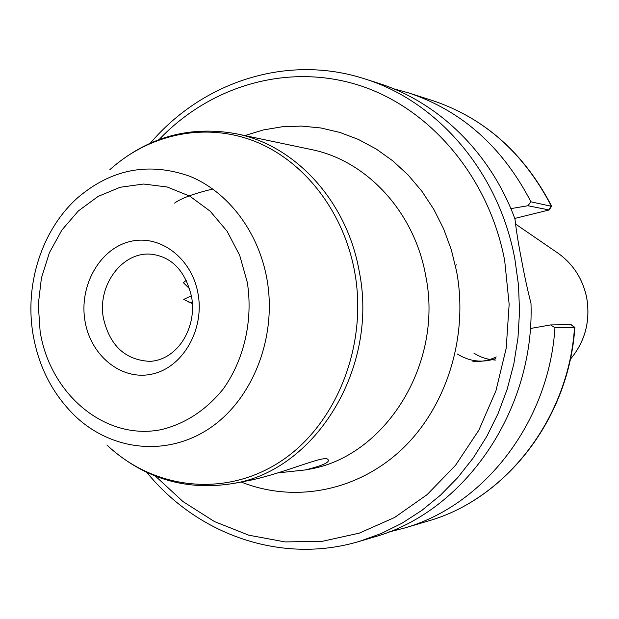 <?xml version="1.0" encoding="UTF-8"?>
<svg xmlns="http://www.w3.org/2000/svg" width="619" height="619" viewBox="0 0 619 619"><rect width="100%" height="100%" fill="white"/><g stroke="black" fill="none" stroke-linecap="round" stroke-linejoin="round"><path stroke-width="0.93" d="M305.221 469.953L307.767 469.481C384.585 457.65 443.908 364.111 425.71 275.795C414.436 211.752 366.34 160.344 311.225 149.527L236.388 133.797C295.379 145.333 347.158 201.461 359.291 271.695C378.89 368.599 314.847 471.059 232.605 483.586L250.656 480.197C286.179 472.514 324.201 454.95 327.784 459.352C330.747 461.944 323.226 465.48 305.221 469.953L278.256 472.862M364.637 78.845C437.478 101.245 499.03 172.345 514.884 259.129L518.505 285.212L519.534 311.605L517.964 337.966L513.824 363.972L507.162 389.281L498.078 413.577L486.72 436.557L473.226 457.952L457.805 477.512L440.658 495.014L422.019 510.273L402.133 523.14L381.25 533.508L359.639 541.3L373.659 537.153C463.499 512.609 534.715 411.55 530.994 303.38C527.636 290.381 524.479 275.85 521.523 259.787C518.389 243.762 516.2 230.144 514.962 218.94C490.519 152.568 438.066 101.942 378.557 83.294L364.637 78.845C287.092 53.636 202.374 81.94 150.394 143.128M184.671 281.622L186.327 280.291L183.348 282.682L189.708 288.926M191.372 295.75L183.742 299.41L192.331 303.596M550.647 324.921L571.02 324.681L574.509 327.405C568.675 419.086 505.22 499.548 427.567 521.198C505.622 499.386 569 418.87 574.842 327.42L554.957 327.737L550.647 324.921L530.336 328.503M388.6 532.061L403.65 528.278C483.493 506.04 548.937 422.762 554.957 327.737M530.916 201.809L551.498 206.305L549.177 209.965L527.922 205.748L530.916 201.809C502.489 146.865 461.635 110.53 408.354 92.819L393.39 88.703M510.861 208.626L527.922 205.748M473.845 353.093C480.39 357.341 487.61 359.662 495.502 360.049M457.317 354.006C469.465 361.589 482.309 363.105 495.858 358.548M472.846 361.256C480.978 361.999 488.778 360.544 496.229 356.908M456.497 264.87L455.375 265.373M514.776 218.437L549.177 209.965M188.075 301.91L192.254 302.467M174.62 203.102C181.367 198.181 194.103 193.492 212.828 189.019M198.103 294.087C204.579 330.144 182.396 367.91 151.848 374.124C121.394 380.871 90.506 355.654 84.965 320.82C78.984 286.094 99.365 249.233 129.433 241.689C159.393 233.618 192.083 257.93 198.103 294.087M103.427 318.228C109.849 345.797 125.394 360.173 150.069 361.364C178.659 359.639 197.26 326.228 191.519 296.571C185.329 270.89 171.896 256.761 151.222 254.208C122.121 251.368 97.082 285.521 103.427 318.228M32.985 334.059C24.59 284.136 41.783 229.935 77.568 197.832C111.435 168.933 148.931 161.776 190.048 176.369C228.179 191.998 258.556 231.839 266.975 279.246C277.227 336.798 252.993 398.915 210.151 427.938C167.308 457.101 111.9 451.011 75.209 416.13C52.654 394.156 38.579 366.812 32.993 334.09M40.127 331.42C49.953 394.195 105.145 440.968 161.25 429.64C185.29 423.767 205.918 410.258 223.134 389.111C244.141 359.84 253.194 320.232 247.321 282.457L239.715 255.407L227.057 231.197L210.089 211.11L189.77 196.146L167.215 187L143.631 184.029L120.21 187.263L98.119 196.409L78.381 210.924L61.9 230.028L49.396 252.753L41.419 278.016L38.277 304.649L40.127 331.42M244.876 135.576L263.292 129.951L282.256 126.763L301.515 126.083L320.82 127.963L339.877 132.435L358.416 139.453L376.151 148.97L392.81 160.87L408.13 175.007L421.849 191.201L433.741 209.222L443.606 228.798L451.274 249.643L456.605 271.432C468.745 336.643 446.5 407.294 401.654 449.541C356.676 491.749 293.623 503.1 241.131 481.984M106.894 444.984C153.558 489.358 224.767 498.14 280.508 461.503C336.241 425.091 368.173 345.549 354.672 271.849C343.607 211.156 303.767 160.522 254.347 141.163C204.781 121.958 149.295 134.052 109.873 169.676M155.431 476.119L183.046 501.614L214.445 521.554L248.799 535.195L285.127 541.919L322.344 541.308L359.252 533.145L394.605 517.484L427.118 494.643L455.561 465.256L478.827 430.228L495.943 390.767L506.195 348.265L509.151 304.316L504.686 260.56C488.623 175.997 429.122 107.249 358.053 84.973C286.775 62.821 209.934 86.118 159.068 139.6M515.526 224.032L558.206 253.326C573.256 264.135 582.765 278.952 586.719 297.785C590.588 321.106 585.11 341.634 570.285 359.376C585.087 341.634 590.549 321.099 586.688 297.762C582.727 278.921 573.233 264.112 558.206 253.326L557.564 252.885M548.991 209.795L551.181 205.856C523.604 152.785 483.911 117.641 432.108 100.41C484.166 117.757 523.968 152.97 551.537 206.042M111.203 448.914C146.571 479.261 187.039 490.821 232.605 483.586M359.639 541.3C281.568 564.822 197.484 534.7 146.835 472.398M427.567 521.198L403.65 528.278M432.108 100.41L408.354 92.819M114.267 165.838C150.278 136.265 190.985 125.58 236.388 133.797M574.834 327.42L571.198 324.696"/></g></svg>

